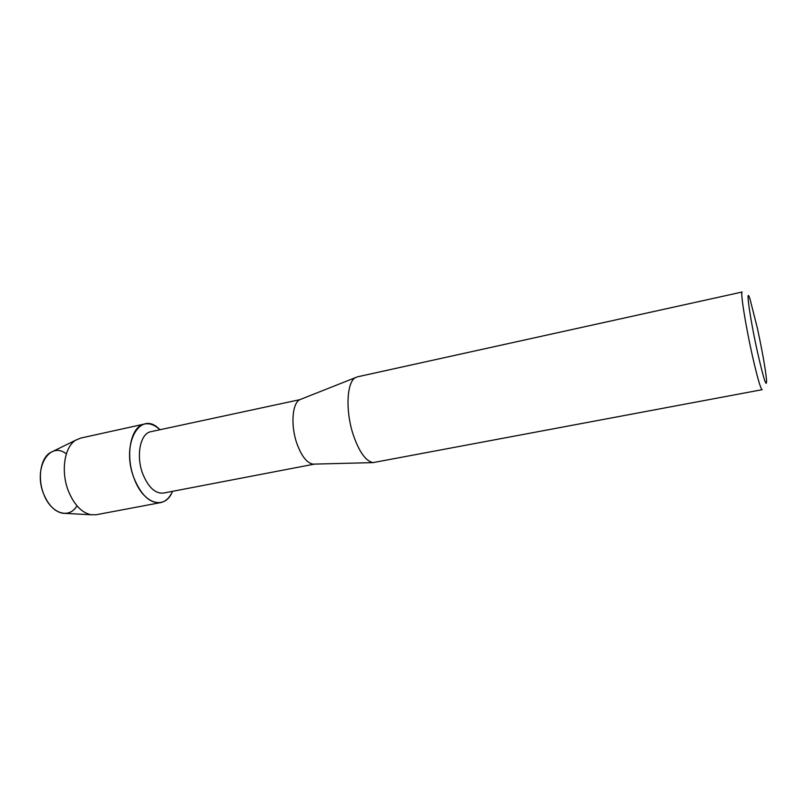 <?xml version="1.0" encoding="UTF-8"?>
<svg xmlns="http://www.w3.org/2000/svg" width="807" height="807" viewBox="0 0 807 807"><rect width="100%" height="100%" fill="white"/><g stroke="black" fill="none" stroke-linecap="round" stroke-linejoin="round"><path stroke-width="1.21" d="M76.958 505.807C69.241 519.365 51.164 513.837 43.84 494.409C32.754 468.564 49.499 440.41 66.356 453.887M314.559 464.096L163.468 493.067C155.307 493.813 148.438 487.478 142.839 474.062C135.697 455.874 140.287 433.248 150.929 431.674L299.831 399.667L357.42 376.839L742.198 292.023C740.18 291.166 745.436 324.737 752.205 354.979C757.238 377.192 760.557 388.762 762.141 389.69L373.016 462.613C365.682 461.079 359.075 451.769 353.204 434.68C345.245 410.672 346.758 381.59 355.635 377.525M134.113 478.38C120.233 443.709 140.61 408.826 159.937 429.728C154.823 424.926 149.688 423.019 144.544 424.018C130.895 426.035 124.893 455.037 134.113 478.38C143.424 504.486 165.163 510.589 172.516 491.332C169.692 497.758 165.717 501.52 160.603 502.62C150.152 503.588 141.316 495.508 134.113 478.38M314.528 464.096L312.995 464.136C306.781 462.976 301.364 455.985 296.754 443.154C290.52 425.168 292.245 403.127 299.831 399.667M757.561 352.437C749.794 317.605 745.204 283.903 750.066 299.266L757.329 327.965C762.302 351.055 765.369 368.375 766.549 379.936C766.821 388.964 763.836 379.794 757.561 352.437M65.498 513.393L62.492 513.232C54.725 511.567 48.511 505.293 43.84 494.409C37.273 478.581 40.501 458.346 50.135 452.727L52.838 451.406M160.603 502.62L96.305 514.725L91.03 514.755C81.759 512.727 74.274 504.96 68.575 491.473C60.555 471.833 64.318 446.836 75.787 440.138L80.66 438.09L144.544 424.018M312.995 464.136L373.016 462.613M50.135 452.727L75.787 440.138M62.492 513.232L91.03 514.755"/></g></svg>
